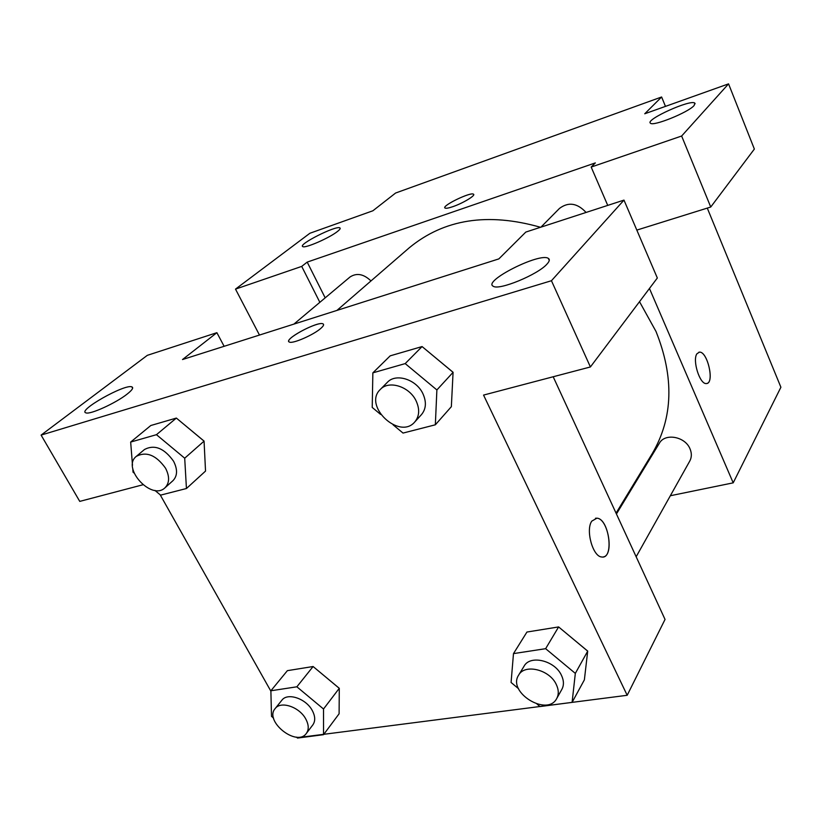 <?xml version="1.0" encoding="UTF-8"?>
<svg xmlns="http://www.w3.org/2000/svg" width="822" height="822" viewBox="0 0 822 822"><rect width="100%" height="100%" fill="white"/><g stroke="black" fill="none" stroke-linecap="round" stroke-linejoin="round"><path stroke-width="1.23" d="M259.475 335.057L235.503 289.118L309.894 233.263L372.88 210.781L395.598 193.026L661.618 96.986L665.471 106.377M707.28 208.1L780.9 387.244L733.203 482.843L670.341 495.738M337.421 231.506C339.887 229.574 340.709 228.362 339.866 227.879C336.188 225.156 297.42 244.72 302.825 246.6C305.157 248.532 329.488 237.928 337.421 231.506M319.85 302.332L301.715 266.4L235.503 289.118M325.183 297.852L307.202 262.105L301.715 266.4M621.411 505.766L620.404 505.982M696.943 353.768L699.43 352.135C707.701 351.158 714.893 384.162 706.252 383.545C699.769 384.429 692.165 360.149 696.943 353.768M649.452 288.481L733.203 482.843M636.824 230.098L710.742 207.021L754.36 149.059L728.559 83.865L644.746 113.775L661.618 96.986M706.848 383.473C714.708 382.302 707.3 351.138 699.419 352.135L698.864 352.217M694.128 105.504L694.847 103.161C691.23 98.815 644.797 119.776 650.449 123.187C652.863 126.742 688.487 112.367 694.128 105.504M710.742 207.021L681.633 136.02L591.172 167.072L595.344 162.91L307.202 262.105M607.735 205.397L591.172 167.072M728.559 83.865L681.633 136.02M452.747 206.692C448.637 208.089 446.079 208.552 445.072 208.079C440.828 206.26 470.554 191.721 473.462 194.177C476.164 195.235 462.878 203.301 452.747 206.692M473.462 194.177L473.462 194.187C470.8 191.824 442.811 205.181 444.846 207.843M370.979 280.939C363.684 273.942 356.686 272.647 349.987 277.024L293.906 324.104M586.076 212.456C577.311 203.034 568.444 201.688 559.474 208.418L540.938 227.149M636.156 556.761L689.802 460.998C691.775 457.299 691.847 453.271 690.038 448.904C685.209 436.461 664.885 432.814 659.357 443.253L616.438 513.976M616.048 513.144L652.401 453.333C673.105 417.874 674.307 377.236 655.987 331.43L639.516 301.684M540.516 227.283C487.775 212.261 444.014 219.104 409.233 247.812L336.928 310.418M498.851 258.899L182.515 359.543L216.885 332.684L147.323 355.34L41.1 435.095L551.449 280.723L623.98 200.106L525.813 232.071L498.851 258.899M553.185 376.753L665.039 619.428L627.186 695.289L297.132 737.735M320.94 328.276C313.809 334.801 292.704 344.028 289.406 342.075C282.521 339.948 317.744 320.857 322.974 323.837C324.248 324.454 323.57 325.933 320.94 328.276M127.122 394.108C115.974 403.016 90.173 414.781 86.002 412.88C76.806 410.836 124.944 383.658 131.849 386.864C133.801 387.655 132.219 390.08 127.122 394.108M547.062 263.996C538.174 274.497 498.964 290.69 493.303 286.272C482.165 281.371 539.92 252.179 548.336 258.385C549.969 259.403 549.538 261.273 547.062 263.996M323.519 324.3L322.974 323.847C318.299 321.053 285.943 337.852 288.82 341.613M623.98 200.106L657.333 278L590.402 366.961L483.552 395.084L627.186 695.289M590.402 366.961L551.449 280.723M41.1 435.095L79.755 501.389L142.843 484.785M224.129 346.309L216.885 332.684M132.496 465.273L130.667 442.061L150.816 425.508L176.36 418.069L204.082 441.106M273.572 718.089L271.507 716.363L270.88 690.778L287.381 670.66L313.1 666.519L339.281 688.302L339.106 713.773L323.539 734.683L297.533 738.064L296.382 737.108M518.518 688.672L511.079 682.476L513.483 653.613L526.943 632.036L558.611 626.929L587.73 651.116M380.617 414.432L372.222 407.445L372.859 372.849L390.193 355.844L422.076 346.565L453.107 372.304M270.89 691.179L160.167 494.782M591.789 521.117L596.916 518.189C609.277 518.651 614.394 559.535 601.663 556.977C592.775 556.617 585.418 529.902 591.789 521.117M603.173 556.956C614.414 555.754 608.311 518.487 596.906 518.189L595.488 518.25M513.483 653.613L545.633 648.681L575.328 673.393L572.091 702.389L540.003 706.56L537.013 704.064M556.741 698.484L561.888 689.298C564.056 685.199 563.913 680.554 561.467 675.355C554.891 660.539 530.098 654.579 524.076 666.169L518.641 675.129C507.03 692.309 547.349 717.133 556.741 698.484C558.909 694.385 558.755 689.72 556.278 684.479C549.641 669.57 524.662 663.508 518.641 675.129M526.943 632.036L558.611 626.929L587.699 651.137L584.38 679.835L572.091 702.389M545.633 648.681L558.611 626.929M575.328 673.393L587.699 651.137M270.88 690.778L296.865 686.802L323.519 709.006L323.539 734.683M306.38 733.388L312.853 724.87C315.484 721.058 315.309 716.301 312.319 710.598C306.103 698.546 287.433 692.288 281.843 700.262L275.144 708.585C263.903 721.161 296.865 747.352 306.38 733.388C309.021 729.566 308.825 724.798 305.805 719.055C299.527 706.941 280.744 700.601 275.144 708.585M287.381 670.66L313.1 666.519L339.26 688.322L323.519 709.006M296.865 686.802L313.1 666.519M372.859 372.849L405.195 363.601L436.883 389.947L435.341 424.799L403.027 433.071L393.039 424.769M414.761 421.974L421.481 414.596C426.135 408.945 426.618 401.989 422.919 393.728C416.384 379.353 395.814 372.869 387.337 382.353L380.309 389.453C362.749 405.78 399.42 440.335 414.761 421.974C419.436 416.292 419.898 409.294 416.148 400.982C409.541 386.504 388.816 379.939 380.309 389.453M390.193 355.844L422.076 346.565L453.076 372.335L451.35 406.685L435.341 424.799M405.195 363.601L422.076 346.565M436.883 389.947L453.076 372.335M134.068 473.04L133.041 472.188L132.743 468.386M130.667 442.061L156.457 434.684L184.703 458.203L186.44 488.515L160.588 495.142L154.885 490.385M164.996 487.785L172.939 480.695C177.501 475.948 177.716 469.454 173.565 461.224C164.256 448.196 154.577 444.281 144.528 449.47L136.339 456.344C121.245 467.852 151.618 501.04 164.996 487.785C169.568 483.038 169.753 476.513 165.561 468.221C156.159 455.111 146.408 451.155 136.339 456.344M150.816 425.508L176.36 418.069L204.062 441.137L205.531 471.078L186.44 488.515M156.457 434.684L176.36 418.069M184.703 458.203L204.062 441.137M339.866 227.879L340.185 228.516M694.847 103.161L695.114 103.819M131.849 386.864L132.63 388.261M548.336 258.385L549.271 260.451"/></g></svg>
